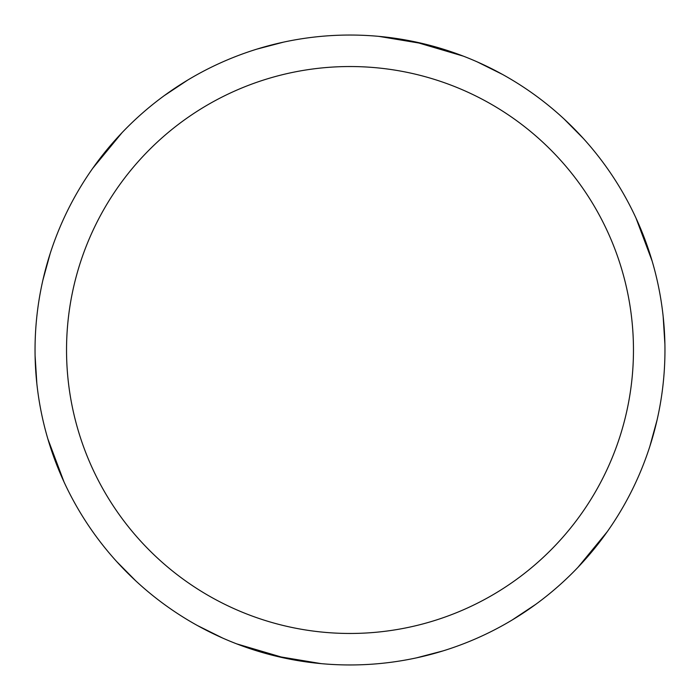 <?xml version="1.0" encoding="UTF-8"?>
<svg xmlns="http://www.w3.org/2000/svg" width="700" height="700" viewBox="0 0 700 700"><rect width="100%" height="100%" fill="white"/><g stroke="black" fill="none" stroke-linecap="round" stroke-linejoin="round"><path stroke-width="1.05" d="M350 35.044A314.956 314.956 0 0 1 664.956 350A314.956 314.956 0 0 1 350 664.956A314.956 314.956 0 0 1 35.044 350A314.956 314.956 0 0 1 350 35.044M350 66.535A283.465 283.465 0 0 1 633.465 350A283.465 283.465 0 0 1 350 633.465A283.465 283.465 0 0 1 66.535 350A283.465 283.465 0 0 1 350 66.535M443.144 650.869L416.412 657.878M414.277 41.667L463.391 56.158M657.134 419.764L649.836 446.425M607.276 531.676L577.981 567.306M535.832 604.293L512.295 619.92M378.7 36.347L424.2 43.907M477.304 61.915L502.609 74.48M321.3 663.653L275.8 656.093M222.696 638.085L197.391 625.52M42.866 280.236L50.164 253.575M92.724 168.324L122.019 132.694M164.168 95.707L187.705 80.08M563.99 118.895L583.424 138.548M635.976 218.032L652.19 261.214M663.145 316.207L664.913 344.409M285.723 658.332L236.609 643.843M256.856 49.131L283.588 42.123M136.01 581.105L116.576 561.452M64.024 481.968L47.81 438.786M36.855 383.793L35.087 355.591"/></g></svg>
